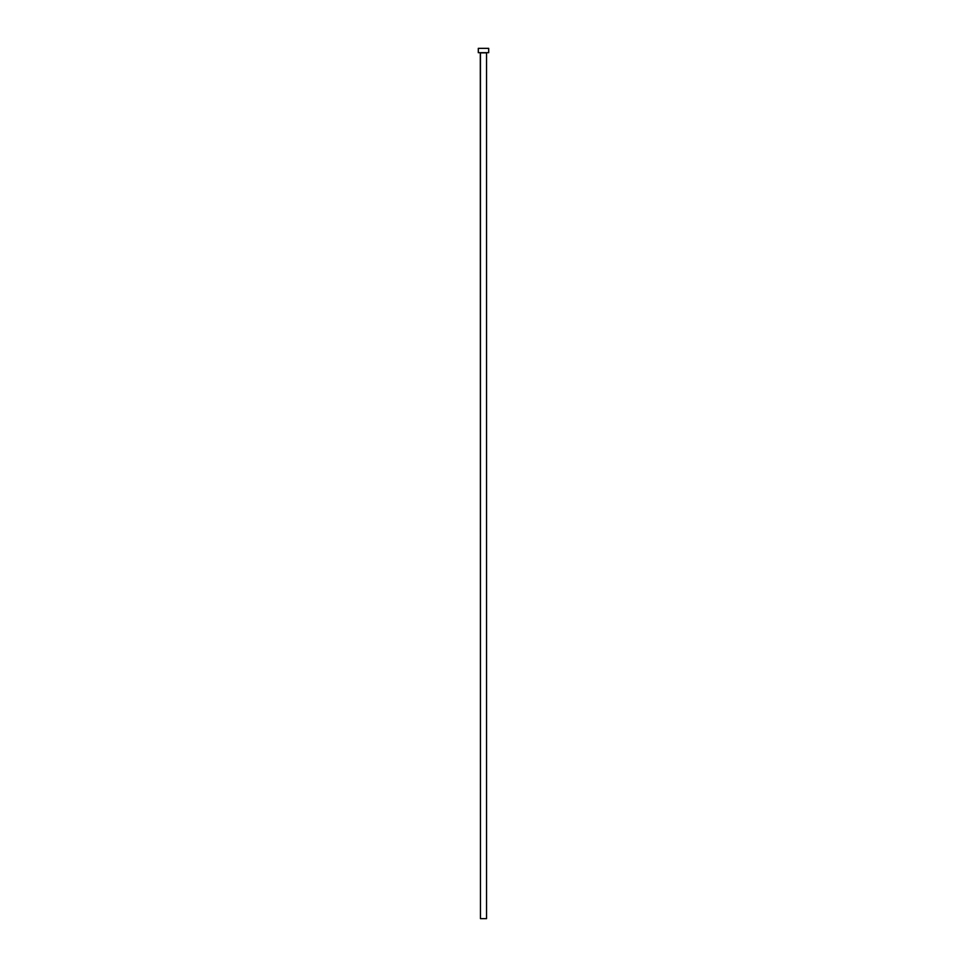 <?xml version="1.0" encoding="UTF-8"?>
<svg xmlns="http://www.w3.org/2000/svg" width="967" height="967" viewBox="0 0 967 967"><rect width="100%" height="100%" fill="white"/><g stroke="black" fill="none" stroke-linecap="round" stroke-linejoin="round"><path stroke-width="1.45" d="M486.534 52.859L480.466 52.859L480.466 918.65L486.534 918.65L486.534 52.859L486.534 918.65L480.466 918.65L480.297 52.677L486.534 52.859M478.302 48.35L478.302 52.677L488.698 52.677L488.698 48.35L478.302 48.35L478.302 52.677L488.698 52.677L488.698 48.35L478.302 48.35"/></g></svg>

